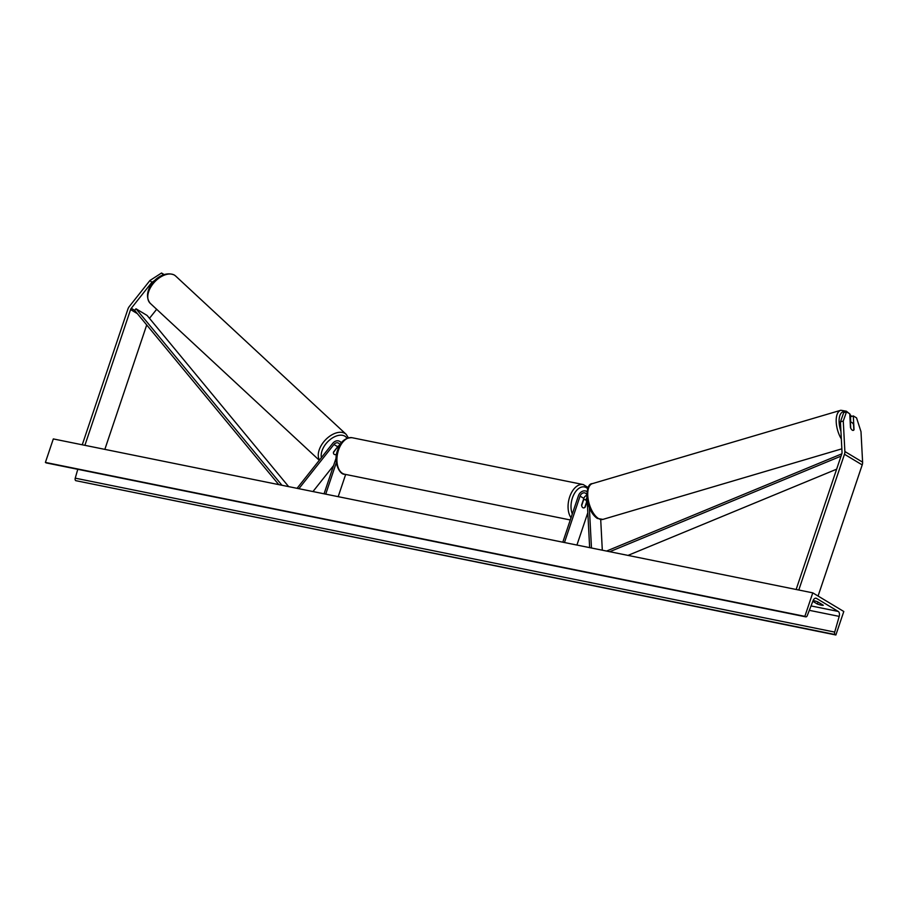 <?xml version="1.0" encoding="UTF-8"?>
<svg xmlns="http://www.w3.org/2000/svg" width="908" height="908" viewBox="0 0 908 908"><rect width="100%" height="100%" fill="white"/><g stroke="black" fill="none" stroke-linecap="round" stroke-linejoin="round"><path stroke-width="1.36" d="M600.71 519.603L602.31 550.203M589.349 507.629L591.471 548.001M585.774 500.07A6.288 4.949 121 0 1 586.92 497.947M587.124 499.525L589.644 547.638M586.75 495.291A4.188 3.292 -59 0 0 583.833 498.39L581.597 505.041A4.188 2.486 101.5 0 0 583.322 507.867A4.188 2.486 101.5 0 0 585.138 507.175L587.204 501.057M564.458 542.53L580.064 496.131A4.188 3.292 121 0 1 585.524 493.203A4.188 3.292 121 0 1 586.75 494.803M562.801 542.189L578.419 495.791A6.288 4.949 121 0 1 586.602 491.41A6.288 4.949 121 0 1 586.977 491.659M576.921 545.061L587.817 512.702M846.506 411.846L843.271 421.028L840.433 421.868L843.668 412.686L846.506 411.846L849.763 413.798L850.478 427.589A4.188 1.964 73.5 0 0 852.34 430.188A4.188 1.964 73.5 0 0 853.327 430.369A4.188 1.964 73.5 0 0 854.031 429.722L853.304 415.921L856.562 417.884L861 431.675L862.6 462.161A6.708 5.278 121 0 1 862.203 464.907L818.074 596.045M840.433 421.868L842.034 452.354A3.348 2.633 121 0 1 841.841 453.728L796.146 589.485M850.762 422.39L850.467 416.761L853.304 415.921M843.271 421.028L844.871 451.514A6.708 5.278 121 0 1 844.474 454.261L798.79 590.018M164.098 274.557L161.533 273.013L149.933 280.504L151.874 282.32L131.274 308.3A3.348 2.633 -59 0 0 130.582 309.571L84.887 445.34M156.664 309.288L149.48 318.333M151.874 282.32L155.268 280.129M149.933 280.504L129.322 306.495A6.708 5.278 -59 0 0 127.937 309.038L82.253 444.795M146.721 324.951L104.84 449.381M163.451 274.795L161.533 273.013M336.959 447.689L333.452 452.536A4.188 2.554 -47.1 0 0 333.996 454.204A4.188 2.554 -47.1 0 0 334.257 454.397A4.188 2.554 -47.1 0 0 336.55 454.397L336.562 454.386A4.188 2.554 -47.1 0 1 334.257 454.397A4.188 2.554 -47.1 0 1 333.996 454.204A4.188 2.554 -47.1 0 1 333.52 452.025L337.708 446.736A4.188 3.292 121 0 1 339.83 445.204M341.204 443.127A6.288 4.949 -59 0 0 339.615 441.356A6.288 4.949 -59 0 0 332.725 443.342L297.052 488.334M333.565 465.577L312.965 491.557M339.864 445.158A4.188 3.292 -59 0 0 338.536 443.149A4.188 3.292 -59 0 0 333.94 444.477L298.868 488.708M324.065 493.804L336.153 457.882M325.722 494.145L336.323 462.626M338.185 496.676L345.664 474.441M583.515 499.355L584.99 499.661A4.188 2.486 -78.5 0 0 583.549 500.036L583.299 499.979M584.99 499.661A4.188 2.486 -78.5 0 1 586.647 501.897L584.775 507.493A4.188 2.486 -78.5 0 1 583.322 507.867A4.188 2.486 -78.5 0 1 581.665 505.631L583.549 500.036M853.826 430.029A4.188 1.964 -106.5 0 1 853.327 430.369A4.188 1.964 -106.5 0 1 852.34 430.188A4.188 1.964 -106.5 0 1 850.728 428.156L850.444 422.685A4.188 1.964 -106.5 0 1 850.944 422.334A4.188 1.964 -106.5 0 1 851.931 422.526A4.188 1.964 -106.5 0 1 853.543 424.547L853.826 430.029M843.793 611.493L812.774 592.856L804.863 616.35L805.555 616.759A2.1 1.249 101.5 0 0 805.793 616.861A2.1 1.249 101.5 0 0 807.269 615.613L813.069 600.687A4.188 2.486 -78.5 0 1 816.02 598.202A4.188 2.486 -78.5 0 1 816.496 598.395L838.22 611.436A4.188 2.486 -78.5 0 1 839.208 616.384L834.702 632.093A2.1 1.249 101.5 0 0 835.201 634.567L835.882 634.987L843.793 611.493M804.863 616.35L45.4 462.422L53.311 438.927L812.774 592.856M813.125 600.563A5.232 0.874 18.6 0 1 817.54 601.777L823.306 605.239A5.232 0.874 18.6 0 1 821.184 605.148A5.232 0.874 18.6 0 1 817.359 604.036L818.029 602.072M817.359 604.036L812.83 601.312M45.4 462.422L46.092 462.842A2.1 1.249 101.5 0 0 46.331 462.932A2.1 1.249 101.5 0 0 46.592 462.944M77.782 469.311L75.239 478.164A2.1 1.249 101.5 0 0 75.727 480.65L835.882 634.987M337.14 447.871A4.188 2.554 -47.1 0 1 338.605 447.61M836.631 469.186L627.984 555.401M841.024 456.134L609.745 551.712M841.795 453.852L606.555 551.065M288.665 486.631L147.096 315.451L136.018 308.788L134.6 310.298L278.767 484.634M136.018 308.788L281.968 485.281M583.833 498.39L580.064 496.131M862.203 464.907L844.474 454.261M862.6 462.161L844.871 451.514M134.6 310.298L131.274 308.3M137.369 313.657L130.582 309.571M337.708 446.736L333.94 444.477M587.68 488.697A16.548 9.829 101.5 0 0 572.437 497.902A16.548 9.829 101.5 0 0 572.312 513.939M571.03 517.742A18.637 11.078 -78.5 0 1 569.679 496.903A18.637 11.078 -78.5 0 1 583.242 484.554L352.1 437.713A18.637 11.078 101.5 0 0 338.536 450.05A18.637 11.078 101.5 0 0 344.688 474.248L570.281 519.966M851.171 416.556A16.548 7.752 73.5 0 0 849.809 414.831M598.531 518.559A18.637 8.728 73.5 0 0 602.912 519.387L597.35 518.445C593.287 515.71 590.245 511 588.191 504.315L586.852 497.266C586.965 488.152 588.793 483.612 592.356 483.635A18.637 8.728 73.5 0 0 588.259 499.74A18.637 8.728 73.5 0 0 598.531 518.559M846.074 411.971A16.548 7.752 73.5 0 0 840.933 431.334M841.33 438.961A18.637 8.728 -106.5 0 1 840.819 410.257L592.356 483.635M815.498 598.19L816.496 598.395M811.037 605.931L838.22 611.436M46.092 462.842L805.555 616.759M75.727 480.65L835.201 634.567M75.239 478.164L834.702 632.093M809.323 610.335L839.208 616.384M175.619 276.009L174.245 274.976C159.479 268.677 140.377 291.241 150.251 303.34A18.637 11.35 -47.1 0 1 153.827 282.842A18.637 11.35 -47.1 0 1 174.461 275.147A18.637 11.35 -47.1 0 1 175.619 276.009L346.118 434.296A18.637 11.35 132.9 0 0 344.961 433.434A18.637 11.35 132.9 0 0 325.439 439.903A18.637 11.35 132.9 0 0 319.48 460.05M321.409 457.609A16.548 10.079 -47.1 0 1 328.866 440.664A16.548 10.079 -47.1 0 1 344.881 436.192A16.548 10.079 -47.1 0 1 346.992 438.292M341.635 442.559L339.615 441.356M588.146 487.551L583.242 484.554M344.688 474.248C339.626 474.986 332.884 461.57 337.663 450.05C340.341 441.731 345.154 437.611 352.1 437.713M587.873 513.973L586.874 515.483M851.5 416.454L849.775 414.161M849.059 413.378L846.381 411.211L840.819 410.257M841.852 448.836L602.912 519.387M850.944 422.334L850.217 422.549M805.793 616.861L46.331 462.932M150.251 303.34L319.298 460.277M337.958 446.452L338.786 447.213M348.388 437.815L346.118 434.296"/></g></svg>
